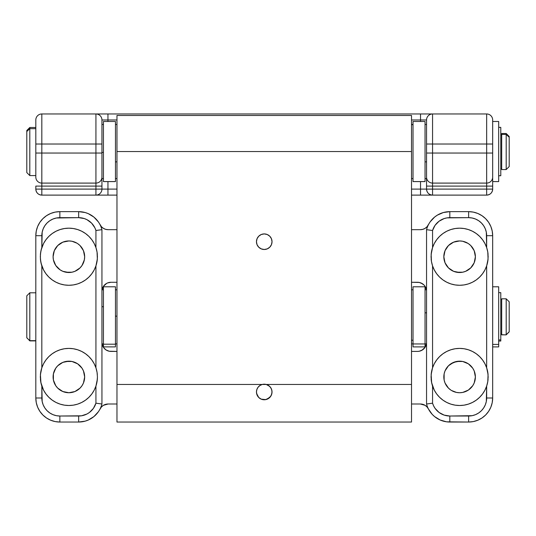 <?xml version="1.0" encoding="UTF-8"?>
<svg xmlns="http://www.w3.org/2000/svg" width="536" height="536" viewBox="0 0 536 536"><rect width="100%" height="100%" fill="white"/><g stroke="black" fill="none" stroke-linecap="round" stroke-linejoin="round"><path stroke-width="0.8" d="M432.324 195.111L486.661 195.111L486.661 189.101L432.559 189.101L432.559 183.091L486.661 183.091L486.661 153.035L432.559 153.035L432.559 144.017L486.661 144.017L486.661 113.96L432.324 113.96M431.641 113.96L96.842 113.96M96.158 113.96L41.828 113.96L41.828 144.017L95.931 144.017L95.931 153.035L41.828 153.035L41.828 183.091L95.931 183.091L95.931 189.101L41.828 189.101L41.828 195.111L96.158 195.111M96.842 195.111L116.969 195.111L107.95 195.111L107.95 181.59L107.95 189.101L101.941 189.101L101.941 178.602L103.441 178.582M492.671 173.028L492.671 119.977A6.01 6.01 0 0 0 486.661 113.96L432.559 113.96L432.559 144.017L486.661 144.017L486.661 153.035L432.559 153.035L432.559 183.091L486.661 183.091L486.661 189.101L432.559 189.101L432.559 186.099L486.661 186.099L426.549 186.099L426.549 178.582L426.549 189.101L420.532 189.101L420.532 195.111L411.521 195.111L431.641 195.111M35.818 177.255L35.818 177.081A6.01 6.01 0 0 0 41.828 183.091L41.828 186.099L35.818 186.099L35.818 189.101L35.818 186.099L95.931 186.099L41.828 186.099L41.828 189.101L35.818 189.101L41.828 189.101L41.828 195.111A6.01 6.01 0 0 1 35.818 189.101C36.173 192.752 38.177 194.756 41.828 195.111L95.931 195.111L95.931 189.101L41.828 189.101L41.828 183.091L95.931 183.091A6.01 6.01 0 0 0 101.941 177.081L101.941 119.977L107.95 119.977L107.95 121.478L107.95 113.96L420.532 113.96L420.532 119.977L426.549 119.977A6.01 6.01 0 0 1 432.559 113.96A6.01 6.01 0 0 0 426.549 119.977L426.549 144.017L432.559 144.017L426.549 144.017L426.549 153.035L432.559 153.035L426.549 153.035L426.549 177.081A6.01 6.01 0 0 0 432.559 183.091L432.559 113.96L420.532 113.96L420.532 119.977L411.521 119.977L420.532 119.977L420.532 121.478L420.532 119.977L426.549 119.977L426.549 177.081A6.01 6.01 0 0 0 432.559 183.091L432.559 186.099L426.549 186.099L426.549 189.101L432.559 189.101L426.549 189.101C426.904 192.752 428.907 194.756 432.559 195.111A6.01 6.01 0 0 1 426.549 189.101L420.532 189.101L420.532 181.59L420.532 195.111L432.559 195.111L432.559 189.101L432.559 195.111L486.661 195.111C490.306 194.756 492.316 192.752 492.671 189.101L492.671 181.088M101.941 178.582L101.941 186.099L95.931 186.099L95.931 189.101L101.941 189.101L95.931 189.101L95.931 195.111A6.01 6.01 0 0 0 101.941 189.101A6.01 6.01 0 0 1 95.931 195.111L107.95 195.111L107.95 189.101L116.969 189.101L101.941 189.101L101.941 186.099L95.931 186.099L95.931 113.96L107.95 113.96L107.95 119.977L101.941 119.977A6.01 6.01 0 0 0 95.931 113.96A6.01 6.01 0 0 1 101.941 119.977L101.941 144.017L95.931 144.017L101.941 144.017L101.941 153.035L95.931 153.035L101.941 153.035L101.941 177.081A6.01 6.01 0 0 1 95.931 183.091L95.931 153.035L41.828 153.035L41.828 144.017L95.931 144.017L95.931 113.96L41.828 113.96A6.01 6.01 0 0 0 35.818 119.977A6.01 6.01 0 0 1 41.828 113.96L41.828 144.017L35.818 144.017L35.818 119.977L35.818 153.035L35.818 144.017L41.828 144.017L41.828 153.035L35.818 153.035L35.818 177.081L35.818 153.035L41.828 153.035L41.828 183.091A6.01 6.01 0 0 1 35.818 177.081L35.818 177.764M107.95 119.977L116.969 119.977L107.95 119.977M420.532 189.101L411.521 189.101L420.532 189.101M486.661 189.101L486.661 195.111A6.01 6.01 0 0 0 492.671 189.101L486.661 189.101L492.671 189.101L492.671 186.099L486.661 186.099L486.661 189.101M492.671 177.081L492.671 153.035L486.661 153.035L486.661 183.091A6.01 6.01 0 0 0 492.671 177.081A6.01 6.01 0 0 1 486.661 183.091L486.661 186.099L492.671 186.099L492.671 181.59L498.681 181.59L498.681 121.478L492.671 121.478L498.681 121.478L498.681 181.59L492.671 181.59L492.671 168.431M486.661 144.017L486.661 153.035L492.671 153.035L492.671 144.017L486.661 144.017L492.671 144.017L492.671 119.977A6.01 6.01 0 0 0 486.661 113.96L486.661 144.017M259.893 385.525L262.211 384.466A7.785 7.785 0 0 0 258.057 387.26L259.893 385.525L262.211 384.466A7.785 7.785 0 0 1 266.278 384.466L268.59 385.525L270.439 387.267L271.625 389.505L272.027 391.983L271.437 394.952L269.782 397.451L265.802 399.608L261.22 399.153L258.7 397.444L257.046 394.945L256.456 391.983L256.865 389.505L258.044 387.273L260.007 385.451M272.027 391.963A7.785 7.785 0 0 0 271.933 390.751L271.879 393.498L270.734 396.278L267.276 399.153L264.248 399.769L265.782 399.615A7.785 7.785 0 0 1 256.61 393.511M271.926 390.717A7.785 7.785 0 0 0 266.278 384.466L269.588 386.322L271.122 388.339L271.926 390.731M266.271 384.466A7.785 7.785 0 0 0 262.211 384.466L116.969 384.466L116.969 422.04L411.521 422.04L411.521 384.466L116.969 384.466L116.969 151.534L411.521 151.534L411.521 115.468L116.969 115.468L411.521 115.468L411.521 384.466L266.278 384.466M258.037 387.28A7.785 7.785 0 0 0 257.367 388.339M257.354 388.359A7.785 7.785 0 0 0 256.456 391.983L256.865 389.505L258.044 387.273M256.456 241.703A7.785 7.785 0 0 1 264.241 233.917A7.785 7.785 0 0 1 272.027 241.703L271.437 238.721L269.749 236.195L267.223 234.507L264.241 233.917L261.267 234.507L258.741 236.195L257.052 238.721L256.456 241.703L257.052 244.677L258.741 247.203L261.267 248.892L264.241 249.488L267.223 248.892L269.749 247.203L271.437 244.677L272.027 241.703A7.785 7.785 0 0 1 264.241 249.488A7.785 7.785 0 0 1 256.456 241.703L256.61 240.182M116.969 115.468L116.969 151.534L411.521 151.534L411.521 422.04L116.969 422.04L116.969 115.468M259.92 248.175L261.267 248.892M271.879 243.217L272.027 241.703M271.879 240.182L271.799 239.827M257.046 394.952L257.387 395.668M257.762 396.292L258.265 396.968M258.741 397.484L261.267 399.173L264.241 399.769L262.727 399.615M262.694 399.608L261.267 399.173M265.762 399.615L267.25 399.159M267.223 399.173L268.596 398.436M269.132 398.04L269.762 397.471M269.749 397.484L270.727 396.292M271.169 395.535L271.437 394.958M271.899 390.577L271.812 390.154M271.518 389.21L271.323 388.741M270.881 387.917L270.6 387.488M267.337 384.835L266.901 384.667M266.077 384.413L262.727 384.346M261.588 384.66L261.146 384.841M257.883 387.495L257.602 387.917M257.166 388.747L256.972 389.21M256.677 390.154L256.583 390.583M256.61 393.504L256.456 391.983A7.785 7.785 0 0 0 256.61 393.491L258.7 397.444L261.22 399.153M265.809 399.608A7.785 7.785 0 0 0 272.027 391.997M84.353 373.873L83.455 370.912L84.661 376.955L83.455 382.992L82.001 385.719L80.038 388.111L74.919 391.535L68.876 392.734A15.779 15.779 0 0 1 53.098 376.955A15.779 15.779 0 0 1 68.876 361.177L62.839 362.376L65.801 361.478L71.958 361.478L68.876 361.177A15.779 15.779 0 0 1 84.661 376.955A15.779 15.779 0 0 1 68.876 392.734L62.839 391.535L57.721 388.111L55.757 385.719L53.399 380.031L53.399 373.873L53.098 376.955M53.399 253.649L53.098 256.731L54.303 250.687L57.721 245.568L62.839 242.151L68.876 240.952A15.779 15.779 0 0 1 84.661 256.731A15.779 15.779 0 0 1 68.876 272.509L71.958 272.208L65.801 272.208L62.839 271.31L68.876 272.509A15.779 15.779 0 0 1 53.098 256.731A15.779 15.779 0 0 1 68.876 240.952L71.958 241.254L77.003 243.203M68.863 348.4A28.555 28.555 0 0 0 40.421 374.617L41.828 367.81A28.555 28.555 0 0 1 68.876 348.4L73.305 348.742L77.62 349.774L81.727 351.455L85.526 353.753L88.922 356.614L91.83 359.971L94.189 363.73L95.931 367.81L95.931 265.869L94.189 269.95L91.83 273.715L88.922 277.065L85.526 279.926L81.727 282.224L77.62 283.913L73.305 284.938L68.876 285.279A28.555 28.555 0 0 1 41.828 265.869A28.555 28.555 0 0 0 68.863 285.279L64.454 284.938L60.133 283.913L56.025 282.224L52.233 279.926L48.836 277.065L45.928 273.715L43.57 269.95L41.172 263.632L40.421 259.055A28.555 28.555 0 0 0 41.828 265.869L41.828 367.81L43.57 363.73L45.928 359.971L48.836 356.614L52.233 353.753L56.025 351.455L60.133 349.774L64.454 348.742L68.876 348.4A28.555 28.555 0 0 1 95.931 367.81A28.555 28.555 0 0 0 68.889 348.4L68.916 348.4M40.421 379.28A28.555 28.555 0 0 0 56.019 402.449L52.233 400.151L48.836 397.29L45.928 393.94L43.57 390.175L40.917 382.724L40.421 374.617M56.039 402.456A28.555 28.555 0 0 0 68.876 405.504A28.555 28.555 0 0 1 41.828 386.094L42.177 401.511L43.202 404.894L44.87 408.01L47.108 410.743L49.841 412.988L52.964 414.656L56.34 415.681L59.864 416.023L81.532 415.795L86.979 413.993L89.418 412.465L93.425 408.352L95.931 403.186L95.931 386.094L94.189 390.175L91.83 393.94L88.922 397.29L85.526 400.151L81.727 402.449L77.62 404.137L73.305 405.162L68.876 405.504L64.454 405.162L60.133 404.137L56.025 402.449M56.019 231.237A28.555 28.555 0 0 0 41.828 247.585A28.555 28.555 0 0 1 68.876 228.175A28.555 28.555 0 0 0 64.461 228.517M64.454 228.524L68.876 228.175L73.305 228.524L77.62 229.549L81.727 231.23L85.526 233.529L88.922 236.389L91.83 239.746L94.189 243.505L95.931 247.585L95.931 230.5L94.885 227.813L91.589 223.117L86.979 219.693L84.326 218.567L78.658 217.656L56.34 218.005L52.964 219.03L49.841 220.698L47.108 222.936L44.87 225.669L43.202 228.792L42.177 232.168L41.828 247.585A28.555 28.555 0 0 0 40.421 254.392L41.172 249.83L43.57 243.505L45.928 239.746L48.836 236.389L52.233 233.529L56.025 231.23L60.133 229.549L64.454 228.524A28.555 28.555 0 0 0 56.039 231.224M40.421 259.055L40.421 254.392M475.084 380.031L475.385 376.955L474.186 382.992L472.725 385.719L468.377 390.074L462.689 392.432L459.607 392.734A15.779 15.779 0 0 1 443.828 376.955A15.779 15.779 0 0 1 459.607 361.177L453.57 362.376L448.451 365.793L450.843 363.83L456.531 361.478L462.689 361.478L459.607 361.177A15.779 15.779 0 0 1 475.385 376.955A15.779 15.779 0 0 1 459.607 392.734L456.531 392.432L451.486 390.483M444.13 259.806L445.027 262.767L443.828 256.731L445.027 250.687L448.451 245.568L453.57 242.151L459.607 240.952A15.779 15.779 0 0 1 475.385 256.731A15.779 15.779 0 0 1 459.607 272.509L462.689 272.208L456.531 272.208L453.57 271.31L448.451 267.886L453.57 271.31L459.607 272.509A15.779 15.779 0 0 1 443.828 256.731A15.779 15.779 0 0 1 459.607 240.952L462.689 241.254L468.008 243.371M459.593 348.4A28.555 28.555 0 0 0 455.191 348.742L459.607 348.4L464.035 348.742L468.35 349.774L472.457 351.455L476.256 353.753L479.646 356.614L482.561 359.971L484.913 363.73L486.661 367.81L486.661 265.869L484.913 269.95L482.561 273.715L479.646 277.065L476.256 279.926L472.457 282.224L468.35 283.913L464.035 284.938L459.607 285.279A28.555 28.555 0 0 1 432.559 265.869A28.555 28.555 0 0 0 455.178 284.938M455.178 348.748A28.555 28.555 0 0 0 431.152 374.617L432.559 367.81A28.555 28.555 0 0 1 486.661 367.81A28.555 28.555 0 0 0 476.256 353.76M431.152 379.28A28.555 28.555 0 0 0 446.749 402.449L442.957 400.151L439.567 397.29L436.659 393.94L434.301 390.175L431.641 382.724L431.152 374.617M446.763 402.456A28.555 28.555 0 0 0 459.607 405.504A28.555 28.555 0 0 1 432.559 386.094L432.559 403.186L433.604 405.866L435.065 408.352L439.064 412.465L444.156 415.112L449.825 416.023L472.142 415.681L475.526 414.656L478.641 412.988L481.375 410.743L483.619 408.01L485.288 404.894L486.313 401.511L486.661 386.094L484.913 390.175L482.561 393.94L479.646 397.29L476.256 400.151L472.457 402.449L468.35 404.137L464.035 405.162L459.607 405.504L455.185 405.162L450.863 404.137L446.756 402.449M446.749 231.237A28.555 28.555 0 0 0 432.559 247.585A28.555 28.555 0 0 1 459.607 228.175A28.555 28.555 0 0 0 455.191 228.517M455.171 228.524A28.555 28.555 0 0 0 446.763 231.224L450.863 229.549L455.185 228.524L459.607 228.175L464.035 228.524L468.35 229.549L472.457 231.23L476.256 233.529L479.646 236.389L482.561 239.746L484.913 243.505L486.661 247.585L486.313 232.168L485.288 228.792L483.619 225.669L481.375 222.936L478.641 220.698L475.526 219.03L472.142 218.005L468.625 217.656L446.957 217.884L444.156 218.567L439.064 221.221L435.065 225.334L432.559 230.5L432.559 247.585A28.555 28.555 0 0 0 431.152 254.392L432.559 247.585L434.301 243.505L436.659 239.746L439.567 236.389L442.957 233.529L446.756 231.23M431.152 259.055A28.555 28.555 0 0 0 432.559 265.869L431.433 261.36L431.152 254.392M476.256 279.926A28.555 28.555 0 0 0 486.661 265.869A28.555 28.555 0 0 1 459.607 285.279L455.185 284.938A28.555 28.555 0 0 0 459.593 285.279L459.566 285.279M455.185 284.938L450.863 283.913L446.756 282.224L442.957 279.926L439.567 277.065L436.659 273.715L434.301 269.95L432.559 265.869L432.559 367.81L434.301 363.73L436.659 359.971L439.567 356.614L442.957 353.753L446.756 351.455L450.863 349.774L455.185 348.742M59.864 211.646L59.864 217.656L59.864 211.646L78.658 211.646A24.046 24.046 0 0 1 101.941 229.676A24.046 24.046 0 0 0 78.658 211.646L59.864 211.646A24.046 24.046 0 0 0 35.818 235.693L35.818 397.993A24.046 24.046 0 0 0 59.864 422.04L55.168 421.577L50.659 420.204L46.505 417.986L42.86 414.998L39.872 411.353L37.647 407.193L36.281 402.683L35.818 397.993L41.828 397.993L41.828 386.094L40.703 381.585L40.327 376.949L40.703 372.319L41.828 367.81L41.828 265.869L40.703 261.36L40.327 256.724L40.703 252.094L41.828 247.585L41.828 235.693L35.818 235.693L36.281 230.996L37.647 226.487L39.872 222.333L42.86 218.688L46.505 215.7L50.659 213.475L55.168 212.109L59.864 211.646A24.046 24.046 0 0 0 35.818 235.693L41.828 235.693A18.036 18.036 0 0 1 59.864 217.656L78.658 217.656L78.658 211.646L85.184 212.544L88.293 213.656L93.907 217.1L98.376 221.931L101.492 226.788L103.401 228.349L105.659 229.341L108.105 229.676L116.969 229.676L108.105 229.676A9.018 9.018 0 0 1 100.078 224.758M428.411 224.758A9.018 9.018 0 0 1 420.378 229.676L411.521 229.676L420.378 229.676L422.824 229.341L425.088 228.349L426.998 226.788L430.107 221.931L434.582 217.1L437.269 215.184L443.305 212.544L449.825 211.646L449.825 217.656L468.625 217.656A18.036 18.036 0 0 1 486.661 235.693L492.671 235.693A24.046 24.046 0 0 0 468.625 211.646L473.315 212.109L477.824 213.475L481.985 215.7L485.629 218.688L488.618 222.333L490.842 226.487L492.209 230.996L492.671 235.693L486.661 235.693L486.661 247.585A28.555 28.555 0 0 0 472.471 231.237M472.471 402.449A28.555 28.555 0 0 0 486.661 386.094L486.661 397.993L492.671 397.993L492.209 402.683L490.842 407.193L488.618 411.353L485.629 414.998L481.985 417.986L477.824 420.204L473.315 421.577L468.625 422.04A24.046 24.046 0 0 0 492.671 397.993A24.046 24.046 0 0 1 468.625 422.04L468.625 416.023L468.625 422.04L446.535 421.812L440.197 420.023L434.582 416.586L432.177 414.321L426.998 406.898L425.088 405.33L420.378 404.003L411.521 404.003L420.378 404.003A9.018 9.018 0 0 1 428.411 408.921M100.078 408.921A9.018 9.018 0 0 1 108.105 404.003L116.969 404.003L108.105 404.003L103.401 405.33L101.492 406.898L98.376 411.748L93.907 416.586L88.293 420.023L85.184 421.135L78.658 422.04L78.658 416.023L59.864 416.023A18.036 18.036 0 0 1 41.828 397.993L35.818 397.993A24.046 24.046 0 0 0 59.864 422.04L78.658 422.04A24.046 24.046 0 0 0 101.941 404.003A24.046 24.046 0 0 1 78.658 422.04L59.864 422.04L59.864 416.023L59.864 422.04M62.839 242.151L62.364 242.359M57.721 267.886L60.112 269.849L55.757 265.494L53.399 259.806L53.098 256.731M71.958 272.208L74.919 271.31L80.038 267.886L74.919 271.31L71.958 272.208M83.455 262.767L84.353 259.806L82.001 265.494L80.038 267.886M422.536 283.799L419.286 282.452L411.521 282.278L417.531 282.278A9.018 9.018 0 0 1 426.422 289.788L425.028 286.284L423.902 284.918L420.981 282.961M106.698 283.343L103.461 286.284L102.068 289.788A9.018 9.018 0 0 1 110.959 282.278L107.508 282.961L105.947 283.799M105.947 349.887L109.197 351.234L116.969 351.408L110.959 351.408A9.018 9.018 0 0 1 102.068 343.891L103.461 347.395L105.947 349.887L107.508 350.718M421.785 350.336L425.028 347.395L426.422 343.891A9.018 9.018 0 0 1 417.531 351.408L419.286 351.234L422.536 349.887M465.643 391.535L466.119 391.327M470.762 365.793L468.377 363.83L472.725 368.185L474.186 370.912L475.385 376.955M465.643 362.376L462.689 361.478L468.377 363.83M445.027 370.912L444.13 373.873L445.027 370.912L448.451 365.793M462.689 272.208L465.643 271.31L462.689 272.208M468.377 269.849L470.762 267.886L465.643 271.31M475.084 259.806L475.385 256.731L474.186 262.767L470.762 267.886M453.57 242.151L453.094 242.359M60.112 363.83L57.721 365.793L62.839 362.376M60.119 390.081L60.474 390.308M74.919 391.528L75.388 391.327M80.038 365.793L77.646 363.83L71.958 361.478L77.646 363.83L82.001 368.185L83.455 370.912M63.791 348.856L62.243 349.184M58.799 350.236L57.171 350.913M53.928 352.628L53.024 353.204M53.017 353.211L52.675 353.445M48.756 356.695L48.294 357.164M45.459 360.614L45.145 361.083M45.138 361.09L44.555 362.001M42.887 365.137L42.21 366.745M40.95 371.019L40.816 371.683M40.816 382.228L40.95 382.892M42.21 387.16L42.887 388.774M44.555 391.91L45.459 393.29M48.294 396.74L48.756 397.21M52.675 400.466L53.01 400.687M53.017 400.693L53.928 401.283M57.171 402.998L58.799 403.668M62.243 404.727L63.791 405.048M73.961 405.048L75.516 404.727M78.96 403.668L80.581 402.998M83.83 401.283L84.735 400.7M84.742 400.693L85.083 400.466M89.003 397.21L89.458 396.74M92.293 393.29L93.204 391.91M94.872 388.774L95.549 387.16M96.808 382.892L96.942 382.228M97.338 374.624A28.555 28.555 0 0 0 95.931 367.81L97.056 372.326L97.431 376.949M96.942 371.683L96.808 371.019M95.549 366.745L94.872 365.137M93.204 362.001L92.293 360.614M89.465 357.164L89.003 356.695M85.083 353.445L83.83 352.628M80.581 350.913L78.96 350.236M75.516 349.184L73.961 348.856M53.399 373.873L55.757 368.185L57.721 365.793M81.72 231.224A28.555 28.555 0 0 0 68.876 228.175L68.876 228.175A28.555 28.555 0 0 1 95.931 247.585A28.555 28.555 0 0 0 81.74 231.237M63.791 228.631L62.243 228.959M58.799 230.011L57.171 230.688M53.928 232.403L52.675 233.22M48.756 236.477L48.294 236.939M45.459 240.389L45.145 240.858M45.138 240.865L44.555 241.776M42.887 244.912L42.21 246.526M40.95 250.794L40.816 251.458M40.816 262.004L40.95 262.667M42.21 266.935L42.887 268.549M44.555 271.685L45.459 273.072M48.294 276.516L48.756 276.985M52.675 280.241L53.01 280.462M53.017 280.469L53.928 281.058M57.171 282.774L58.799 283.444M62.243 284.502L63.791 284.824M68.843 285.279L68.883 285.279A28.555 28.555 0 0 0 97.338 259.062L95.931 265.869A28.555 28.555 0 0 1 68.876 285.279M73.961 284.824L75.516 284.502M78.96 283.444L80.581 282.774M83.83 281.058L84.735 280.475M84.742 280.469L85.083 280.241M89.003 276.985L89.465 276.516M92.293 273.072L93.204 271.685M94.872 268.549L95.549 266.935M96.808 262.667L96.942 262.004M97.338 254.399A28.555 28.555 0 0 0 95.931 247.585L97.056 252.101L97.431 256.724M96.942 251.458L96.808 250.794M95.549 246.526L94.872 244.912M93.204 241.776L92.293 240.389M89.458 236.939L89.003 236.477M85.083 233.22L83.83 232.403M80.581 230.688L78.96 230.011M75.516 228.959L73.961 228.631M62.839 271.31L60.112 269.849M77.646 243.612L80.038 245.568L83.455 250.687L84.661 256.731L84.353 259.806M116.969 282.278L110.959 282.278L116.969 282.278M411.521 351.408L417.531 351.408L411.521 351.408M492.671 235.693L492.671 397.993L492.671 235.693A24.046 24.046 0 0 0 468.625 211.646L449.825 211.646A24.046 24.046 0 0 0 426.549 229.676A24.046 24.046 0 0 1 449.825 211.646L468.625 211.646L468.625 217.656L468.625 211.646M101.941 229.676L101.941 404.003L101.941 229.676L101.478 229.736L101.941 229.676M492.671 397.993L486.661 397.993A18.036 18.036 0 0 1 468.625 416.023L449.825 416.023L449.825 422.04A24.046 24.046 0 0 1 426.549 404.003L426.549 229.676L432.559 230.5A18.036 18.036 0 0 1 449.825 217.656L449.825 211.646M459.607 285.279L459.607 285.279A28.555 28.555 0 0 0 476.249 279.926M488.068 254.399A28.555 28.555 0 0 0 486.661 247.585L487.78 252.101L488.162 256.737L487.78 261.36L486.661 265.869A28.555 28.555 0 0 0 488.068 259.062L486.661 265.869L486.661 367.81L488.068 374.624A28.555 28.555 0 0 0 486.661 367.81L487.78 372.326L488.162 376.962L487.78 381.585L486.661 386.094A28.555 28.555 0 0 0 488.068 379.287M472.451 231.224A28.555 28.555 0 0 0 459.607 228.175A28.555 28.555 0 0 1 486.661 247.585L487.78 252.101L488.068 259.062M464.692 284.824L466.246 284.502M469.683 283.444L471.312 282.774M474.554 281.058L475.807 280.241M479.733 276.985L480.189 276.516M483.023 273.072L483.934 271.685M485.603 268.549L486.273 266.935M487.539 262.667L487.673 262.004M487.673 251.458L487.539 250.794M486.273 246.526L485.603 244.912M483.934 241.776L483.023 240.389M480.189 236.939L479.733 236.477M475.807 233.22L474.554 232.403M471.312 230.688L469.683 230.011M466.246 228.959L464.692 228.631M454.521 228.631L452.967 228.959M449.53 230.011L447.902 230.688M444.659 232.403L443.406 233.22M439.48 236.477L439.024 236.939M436.19 240.389L435.286 241.776M433.617 244.912L432.941 246.526M431.681 250.794L431.547 251.458M431.051 256.724L431.433 252.094L432.559 247.585L432.559 230.5L426.549 229.676L426.549 404.003L432.559 403.186L432.559 386.094L431.433 381.585L431.051 376.949L431.433 372.319L432.559 367.81L432.559 265.869L431.433 261.36L431.051 256.731M431.547 262.004L431.681 262.667M432.941 266.935L433.617 268.549M435.286 271.685L436.19 273.072M439.024 276.516L439.48 276.985M443.406 280.241L444.659 281.058M447.902 282.774L449.53 283.444M452.967 284.502L454.521 284.824M468.377 243.612L470.762 245.568L474.186 250.687L475.385 256.731M448.451 267.886L445.027 262.767M488.068 374.624L487.78 381.585L486.661 386.094A28.555 28.555 0 0 1 459.607 405.504A28.555 28.555 0 0 0 464.022 405.162M464.042 405.162A28.555 28.555 0 0 0 472.451 402.456M476.249 353.753A28.555 28.555 0 0 0 459.62 348.4L459.647 348.4M464.692 405.048L466.246 404.727M469.683 403.668L471.312 402.998M474.554 401.283L475.807 400.466M479.733 397.21L480.189 396.74M483.023 393.29L483.934 391.91M485.603 388.774L486.273 387.16M487.539 382.892L487.673 382.228M487.673 371.683L487.539 371.019M486.273 366.745L485.603 365.137M483.934 362.001L483.023 360.614M480.189 357.164L479.733 356.695M475.807 353.445L474.554 352.628M471.312 350.913L469.683 350.236M466.246 349.184L464.692 348.856M454.521 348.856L452.967 349.184M449.53 350.236L447.902 350.913M444.659 352.628L443.754 353.204M443.741 353.211L443.406 353.445M439.48 356.695L439.024 357.164M436.19 360.614L435.286 362.001M433.617 365.137L432.941 366.745M431.681 371.019L431.547 371.683M431.547 382.228L431.681 382.892M432.941 387.16L433.617 388.774M435.286 391.91L436.19 393.29M439.024 396.74L439.48 397.21M443.406 400.466L444.659 401.283M447.902 402.998L449.53 403.668M452.967 404.727L454.521 405.048M450.843 390.074L448.451 388.111L445.027 382.992L444.13 380.031L444.13 373.873M78.658 211.646L78.658 217.656A18.036 18.036 0 0 1 95.931 230.5L95.931 247.585L97.056 252.101L97.338 259.062M81.74 402.449A28.555 28.555 0 0 0 95.931 386.094A28.555 28.555 0 0 1 68.876 405.504A28.555 28.555 0 0 0 81.72 402.456M97.431 256.737L97.056 261.36L95.931 265.869L95.931 367.81L97.056 372.326L97.431 376.962L97.056 381.585L95.931 386.094A28.555 28.555 0 0 0 97.338 379.287L95.931 386.094L95.931 403.186L101.941 404.003L95.931 403.186A18.036 18.036 0 0 1 78.658 416.023L78.658 422.04M97.431 376.962L97.338 379.287M35.818 235.693L35.818 397.993M95.931 230.5L101.478 229.736L95.931 230.5M449.825 422.04L449.825 416.023A18.036 18.036 0 0 1 432.559 403.186L426.549 404.003A24.046 24.046 0 0 0 449.825 422.04L468.625 422.04M501.689 168.673L501.689 134.395L506.192 134.395L506.192 169.564L506.192 134.395L501.689 134.395L501.689 169.564L506.192 169.564L509.2 166.562L509.2 137.25L506.192 134.395L506.192 133.498L506.192 134.395L509.2 137.25L509.2 136.506L506.192 133.498L501.689 133.498L501.689 134.395L501.689 133.551M506.192 168.673L506.192 169.564M501.689 135.106L500.785 135.106L501.689 135.106M35.818 175.58L29.808 175.58L29.808 128.68L35.818 128.68L29.808 128.68L29.808 174.381M26.8 172.418L26.8 131.541L29.808 128.68L26.8 131.541L26.8 172.572L29.808 175.58M35.818 127.488L29.808 127.488L29.808 128.68L29.808 127.488L26.8 130.496L26.8 131.541L26.8 130.556M509.2 136.546L509.2 166.515M501.689 334.839L506.192 334.873L501.689 334.719L506.192 334.873L509.2 331.871L506.192 334.719L506.192 298.807L506.192 334.719L509.2 331.737L509.2 301.815L506.192 298.807L501.689 298.807L501.689 334.719L501.689 298.967M501.689 333.975L500.785 333.975L501.689 333.975M26.8 337.834L29.808 340.675L35.818 340.675L29.808 340.889L26.8 337.693L29.808 340.889L35.818 340.889M35.818 292.797L29.808 292.797L29.808 340.675L29.808 292.797L26.8 295.805L26.8 337.693L26.8 295.986M509.2 301.942L509.2 331.838M103.441 181.577L103.441 121.478L103.441 181.59L115.468 181.59L103.441 181.577L115.468 181.577L115.468 121.478L115.468 181.577M413.022 181.57L413.022 121.478L413.022 181.59L425.041 181.59L413.022 181.57L425.041 181.57L425.041 121.478L425.041 181.57M103.441 346.899L103.441 286.8L103.441 344.192L115.468 344.192L115.468 286.787L115.468 346.879L115.468 344.192L103.441 344.192L103.441 346.879L115.468 346.899M413.022 286.827L413.022 343.958L425.041 343.958L425.041 286.787L413.022 286.787L413.022 346.852M425.041 286.827L425.041 346.852M413.022 343.958L413.022 346.899L425.041 346.899L425.041 343.958L413.022 343.958M101.941 152.438L103.441 152.438L101.941 152.438M101.941 176.86L101.941 178.568M116.969 161.859L115.468 161.859L116.969 161.859M426.549 161.859L425.041 161.859L426.549 161.859M425.041 178.582L426.549 178.582L426.549 176.512M413.022 124.68L411.521 124.68L413.022 124.68M103.441 306.713L101.941 306.713L103.441 306.713M116.969 316.153L115.468 316.153L116.969 316.153M426.549 312.83L425.041 312.83L426.549 312.83M411.521 340.213L413.022 340.213L411.521 340.213M498.681 121.478L492.671 121.478M498.681 344.413L492.671 344.413L498.681 344.413L498.681 346.893L498.681 286.787L498.681 344.413M498.681 175.728L500.785 175.728L500.785 127.36L498.681 127.36L500.785 127.36L500.785 175.701M500.785 127.36L498.681 127.34M498.681 341.037L500.785 341.037L500.785 339.918L498.681 339.918L500.785 339.918L500.785 340.896M500.785 292.79L500.785 339.918L500.785 292.649L498.681 292.649M501.689 168.813L500.785 168.813M501.689 134.248L500.785 134.248M501.689 334.122L500.785 334.122M501.689 299.557L500.785 299.557M103.441 121.478L115.468 121.478M413.022 121.478L425.041 121.478M103.441 286.787L115.468 286.787M101.941 124.479L103.441 124.479M116.969 178.582L115.468 178.582M116.969 124.479L115.468 124.479M426.549 124.479L425.041 124.479M411.521 178.582L413.022 178.582M411.521 124.479L413.022 124.479M101.941 343.891L103.441 343.891M101.941 289.788L103.441 289.788M116.969 343.891L115.468 343.891M116.969 289.788L115.468 289.788M426.549 343.891L425.041 343.891M426.549 289.788L425.041 289.788M411.521 289.788L413.022 289.788M411.521 343.891L413.022 343.891M492.671 346.899L498.681 346.899M492.671 286.787L498.681 286.787"/></g></svg>
